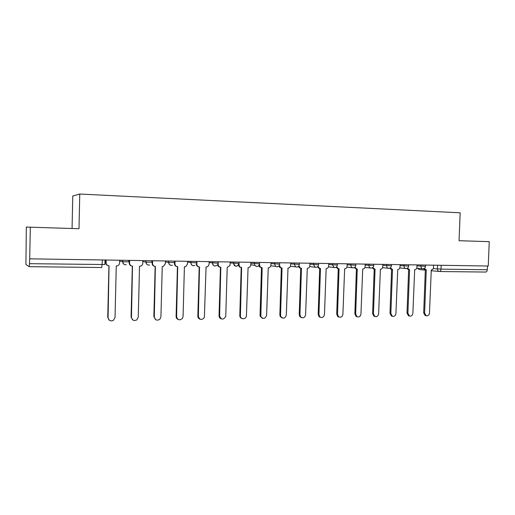 <?xml version="1.0" encoding="UTF-8"?>
<svg xmlns="http://www.w3.org/2000/svg" width="515" height="515" viewBox="0 0 515 515"><rect width="100%" height="100%" fill="white"/><g stroke="black" fill="none" stroke-linecap="round" stroke-linejoin="round"><path stroke-width="0.77" d="M30.321 227.192L78.995 228.731L79.754 194.039L460.165 212.804L459.052 240.711L489.25 241.664L488.246 266.03L29.696 258.826L30.321 227.192L26.329 227.083L25.924 264.504L29.181 266.68L29.477 263.674L104.886 264.53L104.996 260.011M72.068 228.512L72.77 195.996L79.754 194.039M29.696 258.826L29.477 263.674M487.448 266.017L487.299 269.751C487.151 271.18 486.611 271.946 485.684 272.055L439.572 271.508M424.263 268.463L426.266 269.873L424.611 313.075L426.156 315.766C427.984 316.113 429.092 315.193 429.471 313.004L431.287 269.937C432.568 269.802 433.302 268.978 433.488 267.465L433.579 265.167M425.944 315.727L425.229 315.586L423.684 312.895L425.339 269.802M425.12 269.783L423.51 268.74M407.481 268.161L409.554 269.66L407.912 313.313L409.419 316.004C411.318 316.416 412.47 315.495 412.876 313.242L414.678 269.725C415.991 269.59 416.738 268.759 416.925 267.227L417.015 264.91M409.361 315.991L408.517 315.817L407.011 313.133L408.646 269.59M408.44 269.57L406.76 268.476M390.338 267.845L392.488 269.442L390.866 313.551L392.314 316.229C394.29 316.731 395.494 315.817 395.932 313.481L397.722 269.512C399.061 269.371 399.82 268.534 400.013 266.989L400.097 264.646M392.379 316.262L391.439 316.043L389.99 313.371L391.606 269.371M391.413 269.351L389.649 268.199M372.834 267.51L375.062 269.223L373.459 313.802L374.823 316.448C376.883 317.066 378.152 316.159 378.628 313.725L380.405 269.293C381.769 269.152 382.548 268.302 382.742 266.744L382.825 264.375M374.997 316.532L373.974 316.262L372.609 313.616L374.205 269.145M374.032 269.133L372.178 267.903M354.944 267.15L356.657 268.946L357.256 268.997L355.672 314.053L356.934 316.648C359.084 317.414 360.423 316.525 360.957 313.983L362.715 269.068C364.111 268.927 364.903 268.07 365.096 266.487L365.18 264.098M357.249 316.815L356.116 316.455L354.854 313.867L356.431 268.92M356.258 268.901L354.314 267.594M336.668 266.757L338.368 268.695L339.063 268.766L337.505 314.311L338.625 316.815C340.866 317.781 342.295 316.925 342.9 314.234L344.644 268.836C346.067 268.695 346.878 267.826 347.071 266.236L347.155 263.815M339.108 317.098L337.834 316.622L336.713 314.124L338.271 268.682M338.091 268.669L336.063 267.259M317.993 266.332L319.648 268.418L320.472 268.527L318.933 314.575L319.867 316.925C322.21 318.173 323.742 317.362 324.456 314.498L326.175 268.605C327.63 268.457 328.461 267.581 328.654 265.972L328.737 263.526M320.562 317.388L319.107 316.731L318.18 314.388L319.706 268.437M319.525 268.437L317.407 266.899M298.906 265.856L300.432 268.109L301.468 268.289L299.955 314.845L300.644 316.944C303.071 318.585 304.719 317.858 305.595 314.768L307.301 268.36C308.788 268.218 309.631 267.33 309.83 265.701L309.914 263.229M301.603 317.678L299.917 316.744L299.228 314.652L300.734 268.212M300.554 268.193L299.704 268.012L298.333 266.513M279.407 265.27L280.656 267.691L282.033 268.045L280.546 315.122L280.952 316.802C283.411 319.01 285.201 318.425 286.314 315.045L288.001 268.115C289.52 267.974 290.383 267.073 290.582 265.425L290.666 262.927M282.214 317.974L280.257 316.603L279.857 314.929L281.338 267.974M281.151 267.948L279.96 267.6L278.834 266.088M259.489 264.414L260.133 266.912L262.161 267.787L260.835 316.442C263.191 319.422 265.109 319.049 266.603 315.322L268.257 267.864C269.815 267.723 270.697 266.815 270.903 265.148L270.98 262.618M262.38 318.276L260.178 316.242L260.049 315.206L261.498 267.736M261.311 267.691L259.476 266.822L258.884 265.624M239.108 263.558L239.069 264.813C239.237 266.448 240.087 267.356 241.632 267.53L240.402 315.869C240.338 319.879 246.473 319.596 246.434 315.611L248.069 267.613C249.659 267.465 250.56 266.545 250.766 264.858L250.844 262.302M242.076 318.579C240.672 318.18 239.906 317.208 239.784 315.663L241.207 267.485M240.981 267.433C239.617 267.291 238.78 266.513 238.484 265.096M218.276 261.787L218.199 264.395C218.315 266.113 219.19 267.073 220.819 267.266L219.628 315.991C221.283 319.97 223.323 320.105 225.75 316.397L227.212 267.343L229.98 265.528L230.244 261.974M221.296 318.882C219.853 318.412 219.107 317.382 219.049 315.785L220.439 267.234M220.15 267.169C218.643 266.957 217.8 266.062 217.626 264.478M196.904 261.453L196.833 264.092C196.955 265.83 197.85 266.802 199.524 266.995L198.365 316.294C199.608 320.002 201.61 320.42 204.371 317.543L206.058 267.079L207.983 266.487L209.084 264.266L209.161 261.646M200.007 319.184C198.603 318.676 197.876 317.639 197.831 316.081L199.189 266.97M198.822 266.892C197.239 266.622 196.402 265.656 196.305 264.002L196.833 264.092M175.029 261.111L174.958 263.777C175.087 265.54 176.001 266.519 177.714 266.719L176.6 316.603C177.553 320.06 179.484 320.684 182.387 318.482L183.07 316.513L184.409 266.802L185.818 266.551L187.505 263.957L187.576 261.305M178.196 319.48C176.845 318.927 176.149 317.897 176.111 316.39L177.43 266.699M176.973 266.609C175.403 266.3 174.566 265.328 174.469 263.686L174.54 261.099M152.62 260.757L152.556 263.461C152.685 265.244 153.631 266.236 155.382 266.435L154.307 316.918C155.079 320.176 156.933 320.948 159.875 319.236L160.938 316.828L162.238 266.519L163.364 266.384L165.405 263.641L165.47 260.957M155.833 319.77L153.863 316.706L155.15 266.422M154.59 266.313C153.032 265.965 152.202 264.987 152.118 263.371L152.183 260.751M129.671 260.397L129.6 263.133C129.741 264.935 130.707 265.94 132.503 266.146L131.473 317.246C132.123 320.349 133.919 321.218 136.861 319.86L138.265 317.15L139.526 266.236L140.486 266.152C141.876 265.714 142.636 264.768 142.764 263.32L142.835 260.603M132.902 320.034L131.08 317.028L132.329 266.139M131.634 266.004C130.102 265.611 129.297 264.626 129.214 263.043L129.278 260.39M106.148 260.03L106.084 262.798C106.225 264.626 107.217 265.643 109.058 265.843L108.079 317.581C108.646 320.568 110.403 321.514 113.339 320.414L115.032 317.478L116.261 265.94L117.111 265.882C118.611 265.483 119.429 264.517 119.57 262.985L119.635 260.242M109.36 320.272L107.738 317.356L108.942 265.843M108.086 265.676C106.599 265.231 105.82 264.24 105.742 262.702L105.807 260.024M119.615 261.047L122.795 261.781L128.673 261.852L128.711 260.384M142.81 261.466L146.054 262.129L151.809 262.193L151.848 260.745M165.45 261.858L168.746 262.463L174.392 262.534L174.43 261.099M187.55 262.225L196.434 262.862L196.472 261.446M209.135 262.586L217.961 263.184L218 261.781M230.218 262.927L238.986 263.493L239.031 262.116M250.818 263.262L259.56 263.809L259.605 262.438M270.948 263.577L279.677 264.111L279.716 262.753M290.634 263.892L299.337 264.407L299.382 263.062M309.882 264.195L318.56 264.697L318.605 263.365M328.705 264.491L337.37 264.987L337.415 263.661M347.123 264.774L355.768 265.264L355.814 263.95M365.148 265.058L373.774 265.534L373.819 264.234M382.793 265.328L391.4 265.798L391.445 264.51M400.065 265.598L408.652 266.062L408.698 264.781M416.976 265.856L425.545 266.313L425.596 265.045M101.79 267.53L29.194 266.673L101.758 267.53L102.421 259.972M433.224 268.585L441.001 269.133L487.299 269.751M437.563 265.231L437.415 268.972C437.46 270.362 438.053 271.205 439.186 271.489L439.482 271.508C440.357 271.399 440.859 270.607 441.001 269.133L441.149 265.289M122.686 260.287L122.647 261.762C122.789 263.583 123.767 264.601 125.589 264.807L126.22 264.749C124.186 264.89 123.04 263.905 122.795 261.781L122.828 260.287M145.97 260.654L145.932 262.109C146.067 263.912 147.02 264.916 148.803 265.116L149.556 265.025C147.49 265.257 146.324 264.292 146.054 262.129L146.086 260.654M168.688 261.008L168.65 262.444C168.778 264.227 169.712 265.219 171.45 265.418L172.396 265.27C170.272 265.643 169.055 264.71 168.746 262.463L168.785 261.008M190.872 261.356L190.833 262.779C190.956 264.536 191.863 265.515 193.556 265.714M212.528 261.697L212.489 263.101C212.605 264.839 213.493 265.811 215.148 266.004M238.979 263.622C237.067 267.111 235.297 267.047 233.655 263.416L233.694 262.032L233.655 263.416C233.759 265.135 234.621 266.094 236.237 266.287M254.352 262.354L254.732 265.328L256.837 266.558M274.547 262.669L274.508 264.028L275.654 266.403L276.973 266.828M294.29 262.985L294.245 264.324L295.758 266.892L296.659 267.092M313.596 263.287L313.551 264.607L315.232 267.234L315.907 267.349M332.471 263.583L332.426 264.89L334.203 267.523L334.731 267.6M350.94 263.873L350.895 265.167C350.934 266.551 351.539 267.427 352.711 267.794L353.142 267.845M369.01 264.156L368.965 265.437C369.01 266.834 369.622 267.703 370.8 268.051L371.161 268.083M386.694 264.433L386.649 265.701C386.694 267.111 387.306 267.974 388.484 268.296L388.793 268.321M404.011 264.704L403.96 265.959C404.011 267.369 404.616 268.225 405.788 268.527L406.058 268.553M420.961 264.974L420.916 266.21C420.961 267.62 421.566 268.47 422.725 268.759L422.963 268.779M431.1 270.697L439.424 271.508L485.684 272.055M419.384 269.551L417.704 268.283M424.611 313.075L423.684 312.895M407.912 313.313L407.011 313.133M390.866 313.551L389.99 313.371M373.459 313.802L372.609 313.616M355.672 314.053L354.854 313.867M337.505 314.311L336.713 314.124M318.933 314.575L318.18 314.388M299.955 314.845L299.228 314.652M280.546 315.122L279.857 314.929M260.699 315.405L260.049 315.206M239.069 264.691L238.735 264.646M240.402 315.695L239.784 315.489M218.199 264.395L217.703 264.317M219.628 315.991L219.049 315.785M198.365 316.294L197.831 316.081M174.958 263.777L174.469 263.686M176.6 316.603L176.111 316.39M152.556 263.461L152.118 263.371M154.307 316.918L153.863 316.706M129.6 263.133L129.214 263.043M131.473 317.246L131.08 317.028M106.084 262.798L105.742 262.702M108.079 317.581L107.738 317.356M416.725 268.186L422.725 268.759C424.341 268.791 425.281 267.993 425.545 266.364M212.573 261.697L212.528 263.107C213.178 265.914 214.697 266.609 217.085 265.212M190.943 261.356L190.904 262.785C191.297 265.206 192.61 266.081 194.844 265.412M399.814 267.942L405.788 268.527C407.429 268.579 408.382 267.774 408.646 266.113M382.548 267.691L388.484 268.296C390.145 268.36 391.117 267.549 391.394 265.856M364.91 267.427L370.8 268.051C372.493 268.148 373.484 267.33 373.774 265.592M346.891 267.156L352.711 267.794C354.442 267.935 355.466 267.111 355.768 265.322M328.486 266.867L334.203 267.523C335.986 267.729 337.042 266.905 337.37 265.045M309.67 266.564L315.232 267.234C317.092 267.536 318.199 266.712 318.56 264.768M290.447 266.223L295.758 266.892C297.722 267.369 298.912 266.564 299.331 264.478M270.819 265.759L275.654 266.403C277.778 267.266 279.117 266.525 279.671 264.182M250.766 264.781L254.732 265.328C256.972 267.253 258.582 266.776 259.56 263.88M425.326 270.13L419.216 269.538L417.44 268.257M425.866 269.854L424.939 269.763M426.156 315.766L425.229 315.586M409.122 269.635L408.215 269.545M409.419 316.004L408.517 315.817M392.012 269.416L391.13 269.319M392.314 316.229L391.439 316.043M374.527 269.184L373.678 269.094M374.823 316.448L373.974 316.262M356.657 268.946L355.833 268.849M356.934 316.648L356.116 316.455M338.368 268.695L337.576 268.598M338.625 316.815L337.834 316.622M319.648 268.418L318.882 268.328M319.867 316.925L319.107 316.731M300.432 268.109L299.704 268.012M300.644 316.944L299.917 316.744M280.656 267.691L279.96 267.6M280.952 316.802L280.257 316.603M260.133 266.912L259.476 266.822M260.835 316.442L260.178 316.242M239.069 264.813L238.683 264.755M240.402 315.869L239.784 315.663"/></g></svg>

